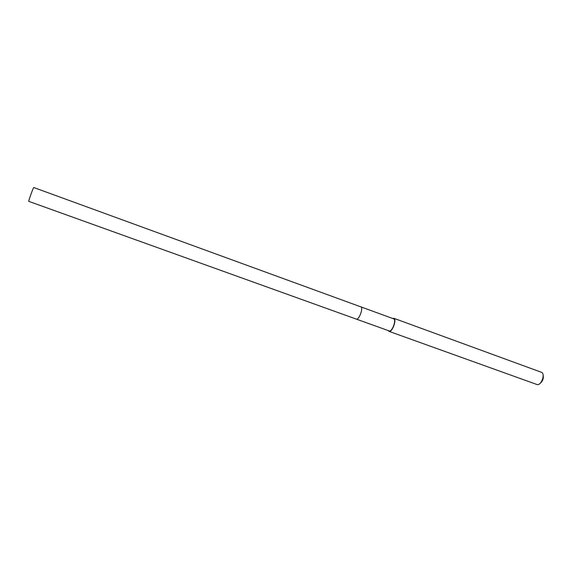 <?xml version="1.0" encoding="UTF-8"?>
<svg xmlns="http://www.w3.org/2000/svg" width="572" height="572" viewBox="0 0 572 572"><rect width="100%" height="100%" fill="white"/><g stroke="black" fill="none" stroke-linecap="round" stroke-linejoin="round"><path stroke-width="0.86" d="M356.335 319.119L389.16 330.916C391.82 332.26 396.389 320.849 393.958 318.94L33.712 187.502C32.954 188.388 28.228 201.601 28.757 201.351L356.335 319.119C358.737 320.37 363.327 308.794 361.147 306.971L360.818 306.742L361.147 306.971C363.327 308.794 358.737 320.37 356.335 319.119L355.97 318.861M392.678 318.375L394.144 318.518C396.753 320.563 391.856 332.79 389.003 331.352L388.252 330.595M389.003 331.352L536.786 384.456C540.762 386.272 545.559 374.817 541.813 372.429L393.743 318.268M540.09 383.369C542.778 381.217 543.779 378.449 543.1 375.075"/></g></svg>
